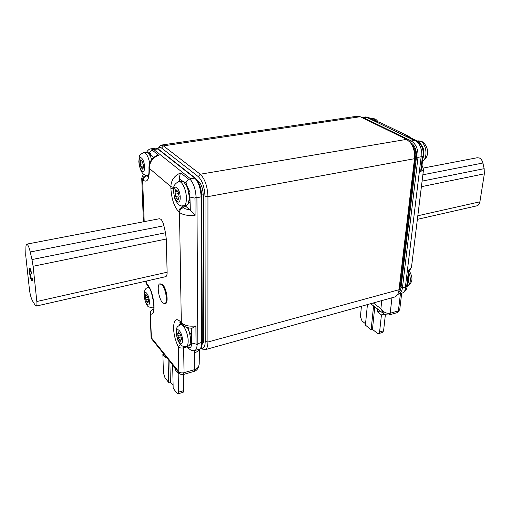 <?xml version="1.0" encoding="UTF-8"?>
<svg xmlns="http://www.w3.org/2000/svg" width="510" height="510" viewBox="0 0 510 510"><rect width="100%" height="100%" fill="white"/><g stroke="black" fill="none" stroke-linecap="round" stroke-linejoin="round"><path stroke-width="0.76" d="M162.505 302.698C158.635 298.713 156.595 284.497 159.834 283.834L162.008 284.816C165.909 288.647 168.007 303.15 164.762 303.756L162.505 302.698M160.07 283.783L162.741 284.644C166.655 288.475 168.746 302.972 165.495 303.577L165.266 303.635M422.815 158.725L423.746 155.824L423.561 149.436L422.65 146.631L419.309 142.194L417.824 141.404M407.426 284.733L408.249 282.342L408.274 277.81M180.808 340.737L181.534 338.908L180.712 335.28L178.404 331.851L177.69 333.693L178.334 337.658L179.093 339.494L180.629 341.286L180.808 340.737M187.463 327.579L189.376 332.163L190.708 338.876L190.74 341.592L189.541 345.372L188.713 345.818M148.008 302.532L148.582 300.715L147.817 297.343L145.828 294.308L145.267 296.138L145.873 299.861L146.529 301.544L147.855 303.087L148.008 302.532M178.392 199.027L179.176 196.509L178.283 192.55L177.518 190.88L177.25 191.072L175.848 189.471L175.083 192.002L175.714 196.484L176.473 198.371L178.137 199.812L178.392 199.027M179.201 181.694L182.057 181.209L183.46 181.636L186.545 185.685L187.718 188.649L189.172 196.063L189.21 199.282L187.916 204.338L186.214 205.492M144.018 152.624L146.555 152.235L147.734 152.535L150.386 156.117L151.661 159.573M140.779 166.094L141.429 168.128L141.684 167.924L142.851 169.352L143.673 166.171L142.188 160.994L141.927 161.211L140.766 159.796L140.18 162.231L140.779 166.094M411.181 143.699C414.063 147.67 415.274 152.375 414.808 157.807L399.088 290.407M197.255 180.298L198.613 181.369C201.38 184.142 202.916 188.611 203.216 194.769L203.592 339.717C203.573 342.153 203.095 343.663 202.17 344.25M200.959 348.005C203.63 349.101 205.052 346.94 205.224 341.522L204.994 196.203C204.555 187.176 202.311 180.648 198.262 176.613L161.606 148.066C160.121 146.969 158.878 147.186 157.87 148.703M157.96 148.576L160.924 145.152L163.429 145.866L200.239 174.229C204.886 178.825 207.462 186.29 207.952 196.618L207.927 342.006C207.87 346.322 206.971 348.872 205.23 349.656L202.26 348.904M394.147 297.164L394.67 297.024C396.633 296.297 398.004 294.499 398.769 291.624L414.502 158.699C415.032 152.394 413.616 146.963 410.244 142.411L406.61 139.37L360.207 116.726L356.879 116.261L161.383 145.082M163.933 354.118L162.881 354.405L163.41 372.791L164.959 377.7L168.657 382.468L170.365 381.971L173.119 385.515M183.453 374.455L183.708 390.622L183.122 392.286M172.654 364.93L173.183 388.301L177.021 393.255L178.016 393.822L178.519 392.177L183.708 390.622M162.881 354.405L165.89 358.147L165.846 356.496M179.233 373.084L178.162 373.397L178.519 392.177M176.052 369.138L174.981 369.444L178.162 373.397M169.862 361.469L170.365 381.971M168.07 359.244L168.657 382.468M174.949 367.767L174.981 369.444M30.492 269.624L30.511 269.082M32.359 279.831L32.149 279.372M29.943 273.086L31.384 279.187L31.735 279.461L31.926 277.599L32.347 278.556L32.06 280.959L31.563 280.57C30.53 278.473 29.867 275.789 29.567 272.525C29.287 270.23 29.344 268.827 29.746 268.311L30.294 268.706L31.799 273.819L30.026 269.72L29.943 273.086M30.874 269.937L30.421 270.032M32.308 280.411L31.563 280.57M31.971 259.558L30.249 251.991C29.478 248.701 28.611 246.336 27.667 244.889L26.603 244.169L25.972 245.814L25.717 255.344L29.51 290.005C30.141 294.735 31.212 298.484 32.716 301.244L35.152 305.12L36.35 306.051C36.93 305.707 37.09 304.196 36.828 301.506L33.112 266.258L31.971 259.558L165.489 232.764L166.292 239.018L167.114 272.232C167.14 274.769 166.681 276.241 165.75 276.656L165.559 276.7M165.489 232.764L163.901 225.758C163.174 222.717 162.186 220.562 160.943 219.3L159.42 218.733L26.743 244.143M151.821 159.369L151.432 158.814M150.386 156.117L150.424 153.663L147.734 152.535M187.916 204.338L190.166 201.896L189.21 199.282M186.545 185.685L186.456 182.924L183.46 181.636M189.172 196.063L190.083 192.053L187.718 188.649M188.292 329.275L188.254 327.771M190.708 338.876L191.518 335.312L189.376 332.163M189.541 345.372L191.575 343.612L190.74 341.592M151.126 148.812L155.454 148.168L157.571 148.792L194.603 177.965C198.517 181.904 200.698 188.266 201.144 197.051L201.699 342.669C201.66 346.354 200.908 348.528 199.448 349.191L199.206 363.643C198.976 366.76 197.491 368.743 194.744 369.591L194.59 350.536M158.661 155.269C152.675 157.654 149.545 162.008 149.271 168.313L148.952 167.771C149.073 162.365 151.54 158.355 156.366 155.735L158.661 155.269L151.827 149.793L152.509 149.258L153.599 149.385L190.396 178.685L189.988 179.163L188.509 179.157L180.719 172.922C179.966 174.152 179.584 176.077 179.565 178.691L179.692 180.4L178.417 181.853M195.094 215.322C188.113 215.921 182.911 214.971 179.494 212.472C179.698 209.999 181.012 208.411 183.441 207.717C184.709 208.749 186.756 209.4 189.586 209.667L195.094 215.322L194.967 198.109L196.101 197.09L196.924 197.823L197.842 343.721L197.096 344.639L196.044 344.122L195.91 325.922L192.155 328.185C187.782 328.166 184.359 326.897 181.898 324.366L181.318 322.683C184.518 325.648 189.382 326.725 195.91 325.922M146.415 281.048L147.09 285.154L145.656 281.616L147.345 284.491C154.033 291.306 156.71 317.003 150.501 313.88L150.214 313.191C150.278 311.266 151.234 310.003 153.076 309.398L153.376 309.404C151.298 310.137 150.342 311.629 150.501 313.88L151.349 337.728L178.8 371.701L178.341 346.851L180.355 344.397M186.851 346.322L187.234 346.832L183.651 347.807L184.034 372.676L183.39 374.474M189.586 209.667L185.117 205.696M179.711 181.605L179.692 180.4M367.429 304.591L365.402 325.119L371.133 329.74L372.459 329.345L377.317 333.259L378.656 333.61L379.587 332.023L381.435 314.912L377.413 311.808L380.192 311.011M379.587 332.023L383.584 330.824L382.551 332.443M361.418 306.261L360.423 316.684L362.023 320.943L365.536 323.773M381.435 314.912L384.253 314.103M383.584 330.824L385.369 314.695M371.133 329.74L373.575 305.936M372.459 329.345L374.786 306.861M377.413 311.808L377.7 309.098M423.491 168.013L477.137 157.749L479.419 158.004C481.134 158.891 482.294 160.561 482.906 163.015L484.156 168.676L484.341 173.821L479.91 201.813C479.508 203.968 478.546 205.3 477.022 205.804L476.703 205.881M399.311 289.444L400.395 286.301L415.752 156.105C416.071 151.731 414.955 148.212 412.411 145.548M407.802 281.66L408.249 282.342L407.866 281.131M423.16 151.623L423.561 149.436L422.943 150.252M423.243 155.136L423.746 155.824L423.287 154.167M419.711 143.189L419.309 142.194L419.309 142.743M421.859 146.733L422.65 146.631L421.037 145.101M383.909 313.867L380.893 308.722L381.76 300.607M390.59 298.152L391.941 297.891L390.195 313.242C386.631 313.797 383.526 312.292 380.893 308.722L373.326 302.953M420.616 171.653L421.56 169.001L423.172 155.843L422.465 156.468L420.616 171.653L423.529 169.428L422.012 165.297M416.243 140.46L405.852 135.52L415.841 140.346L414.451 140.448L367.06 117.51L368.398 117.434L377.323 121.743L379.446 122.19M409.052 271.294L408.606 270.268L406.61 286.665L405.845 287.576L405.38 287.079L421.152 156.768L421.827 155.888L422.465 156.468M422.529 161.109C428.068 158.259 426.57 143.743 420.444 141.276L417.129 140.932M376.272 121.163L373.664 118.766L370.795 118.511M409.447 270.988C411.595 275.617 414.719 281.322 407.241 286.218C410.741 283.834 411.289 279.378 408.88 272.837M183.523 346.481L183.651 347.807C181.33 348.292 179.565 347.973 178.341 346.851C175.446 340.954 173.853 334.726 173.566 328.166C173.77 319.853 176.026 317.66 180.342 321.587L181.063 323.429M180.521 322.862L179.239 325.176M180.916 336.97L178.334 337.658M188.974 345.748L186.392 346.449C184.282 346.991 182.306 346.354 180.47 344.524C178.513 341.789 177.034 340.151 176.23 332.31C177.11 326.572 175.95 327.694 180.521 324.615C183.313 323.142 188.235 333.585 188.171 341.005C188.171 344.097 187.578 345.907 186.392 346.449L186.137 346.519M182.465 339.992C182.465 332.354 176.288 325.316 176.6 333.196C176.594 340.642 182.708 347.852 182.465 339.992M148.168 299.313L145.873 299.861M153.759 307.447L153.076 307.995L148.474 306.841C146.574 305.675 145.095 301.761 144.037 295.105C144.285 290.222 145.624 287.736 148.053 287.634L149.13 287.767M149.385 301.646C149.226 294.378 143.903 288.316 144.324 295.787C144.477 302.889 149.755 309.117 149.385 301.646M178.073 191.48L175.306 191.97M179.099 195.872L175.714 196.484M186.596 205.422L181.33 205.957L179.093 205.007L177.633 203.758L174.739 198.543L173.438 191.244C172.992 186.469 174.783 183.307 178.812 181.758C181.936 180.47 186.443 190.173 186.405 198.256C186.38 202.68 185.506 205.243 183.785 205.944L183.396 206.014M180.189 197.376C180.177 188.241 173.476 182.676 173.833 191.945C173.84 200.851 180.457 206.665 180.189 197.376M148.678 174.764L148.002 175.166C143.081 176.052 140.014 171.577 138.809 161.746C139.581 155.907 138.35 155.193 143.712 152.668C146.185 152.726 148.187 156.207 149.71 163.104M144.528 166.904C144.336 158.323 138.631 153.586 139.115 162.276C139.306 170.659 144.948 175.619 144.528 166.904M143.654 165.948L140.779 166.407M140.282 162.225L142.749 161.836L140.301 162.218M360.207 116.726L163.429 145.866L161.606 148.066M198.262 176.613L200.239 174.229L406.61 139.37M414.808 157.807L414.502 158.699L207.952 196.618L204.994 196.203M205.224 341.522L207.927 342.006L399.12 289.699L399.445 288.539M163.901 225.758L30.249 251.991M33.112 266.258L166.292 239.018M36.828 301.506L167.114 272.232M202.266 340.081L203.592 339.717M203.216 194.769L201.724 195.037M198.001 181.471L198.613 181.369M143.068 168.651L142.366 168.759M141.366 160.675L140.569 160.803M142.947 163.863L140.301 164.277M148.62 175.064L147.696 175.217M178.309 193.628L175.198 194.183M176.517 190.357L175.606 190.517M178.392 198.983L177.55 199.136M153.727 307.836L152.86 308.046M147.817 297.33L145.427 297.897M146.313 294.933L145.688 295.08M147.989 302.264L147.352 302.417M180.661 334.809L177.856 335.548M178.946 332.443L178.239 332.628M180.776 340.323L180.024 340.527M179.208 339.443L181.528 338.825L179.265 339.443M199.053 349.299C198.607 350.829 197.121 351.976 194.603 352.729M194.074 371.382L194.744 369.591L184.034 372.676C181.751 373.18 180.005 372.855 178.8 371.701L179.265 373.122C180.381 374.423 181.783 374.869 183.466 374.448L194.157 371.363C197.013 370.572 198.696 368.022 199.206 363.706M146.096 175.179L146.255 175.332C143.979 175.931 142.768 177.391 142.628 179.698L141.735 178.098L143.386 221.805M173.757 187.521L170.837 186.609C171.201 180.043 174.49 175.485 180.719 172.922M148.066 286.25L147.231 285.313M182.044 324.532L179.883 322.454L180.559 322.658M173.515 189.108L170.869 188.222L170.837 186.609L149.271 168.313L149.322 169.862C149.22 179.405 147.192 182.867 143.24 180.247L142.628 179.698L144.196 221.652M180.342 321.587L181.318 322.683L179.494 212.472L178.774 211.828C174.152 206.735 171.519 198.868 170.869 188.222M150.214 313.191L151.068 337.021L151.814 339.105L179.373 373.25M151.916 339.233L151.068 337.021M146.255 175.332L148.161 176.587M143.24 180.247C143.386 177.933 144.598 176.473 146.874 175.867L148.486 175.606M149.322 169.862L149.003 169.314C149.022 175.669 148.365 175.638 148.04 176.874M149.22 153.159L151.827 149.793M146.612 152.229C147.938 150.055 149.315 148.939 150.75 148.869L152.509 149.258M153.606 157.533L150.405 154.925M181.707 206.021L183.441 207.717M185.901 206.48L182.708 207.079C180.285 207.774 178.972 209.361 178.774 211.828M190.332 210.534L189.828 193.175M194.967 198.109L190.198 197.134M189.988 179.163C193.488 183.065 195.528 189.038 196.101 197.09M188.509 179.157L185.716 182.605M189.376 191.033L186.507 184.55M182.778 181.311L179.565 178.691M188.33 348.107L187.68 346.392C190.134 348.77 191.467 347.622 191.677 342.956L191.524 328.172M197.096 344.639C196.968 347.922 196.235 349.86 194.897 350.453L194.578 350.536M196.044 344.122L191.677 342.956M153.28 309.933C155.187 310.947 152.362 289.106 147.932 286.097L147.345 284.491M195.247 178.092L158.259 148.99L153.599 149.385M196.924 197.823L201.775 196.662C201.38 188.228 199.231 182.057 195.33 178.156L190.396 178.685M201.775 196.662L202.272 342.165L197.842 343.721M482.906 163.015L422.873 174.79M479.91 201.813L417.817 215.762M484.341 173.821L421.407 186.685M484.156 168.676L422.089 181.126M398.45 292.695C399.84 291.726 400.701 289.999 401.019 287.519L416.472 157.048L415.752 156.105L414.93 156.251M399.687 286.492L400.395 286.301L401.019 287.519L402.428 287.882L418.002 157.348C418.378 149.602 416.147 144.151 411.302 140.989L364.032 117.963L361.762 117.485L367.194 117.23M397.239 312.617L398.393 310.883L390.195 313.242L389.06 314.982M405.852 135.52L408.708 136.291L410.575 137.725M408.025 135.96L380.141 122.521L377.323 121.743M408.606 270.268L411.442 267.508L409.071 271.275M400.439 293.607L398.393 310.883L399.719 309.755L401.689 293.263M423.172 155.843C423.663 148.863 421.426 143.775 416.472 140.569L415.841 140.346M421.827 155.888C421.98 148.837 419.889 143.75 415.554 140.62M368.398 117.434L377.247 121.629M406.61 286.665L407.292 285.836L409.077 271.237M401.644 293.269L402.097 293.148C404.028 292.421 405.278 290.56 405.845 287.576M398.151 294.238L398.61 294.111C400.688 293.314 401.963 291.235 402.428 287.882L405.38 287.079M410.588 142.857L410.467 142.373C414.808 145.216 416.81 150.106 416.472 157.048L418.002 157.348L421.152 156.768M410.046 142.162L410.467 142.373L411.302 140.989L414.451 140.448M363.471 118.32L367.06 117.51M422.509 161.23C431.211 155.416 427.386 144.897 421.917 141.499M378.108 121.769C376.75 120.067 375.742 119.149 375.099 119.008M179.373 333.368L178.009 333.725M180.782 324.545L181.821 324.277M146.816 295.845L145.497 296.157M148.276 287.583L148.92 287.436M178.079 191.492L175.255 191.989M394.67 297.024L205.23 349.656M200.953 348.018L202.846 349.299M399.139 290.215L398.769 291.624M183.192 392.267L178.016 393.822M30.064 269.713L30.734 269.573M31.735 279.461L32.366 279.327M36.35 306.051L165.75 276.656M143.023 167.713L141.729 167.917M142.437 161.128L141.927 161.211M177.78 190.982L177.25 191.072M178.392 197.886L176.779 198.18M148.569 301.008L146.67 301.467M181.483 339.303L181.063 339.418M143.495 173.993L141.735 178.098M145.637 281.22L145.656 281.616M153.478 309.296L153.153 309.379M148.952 167.771L149.003 169.314M202.272 342.165C201.756 349.159 200.736 348.03 199.448 349.191L194.897 350.453C192.837 351.237 190.606 350.408 188.209 347.96L187.068 346.641M155.837 148.117L158.183 148.926M378.656 333.61L382.653 332.412M477.022 205.804L417.378 219.351M371.72 118.377L374.863 118.894M417.945 140.798L421.681 141.385M399.719 309.755L397.354 312.579L389.175 314.95C385.866 314.995 383.998 314.549 383.571 313.605L370.662 303.692M423.529 169.428L411.442 267.508M365.319 116.949L368.794 117.549M407.292 285.836C406.891 289.45 405.157 291.886 402.097 293.148L397.717 294.315M164.762 303.756L165.495 303.577"/></g></svg>
